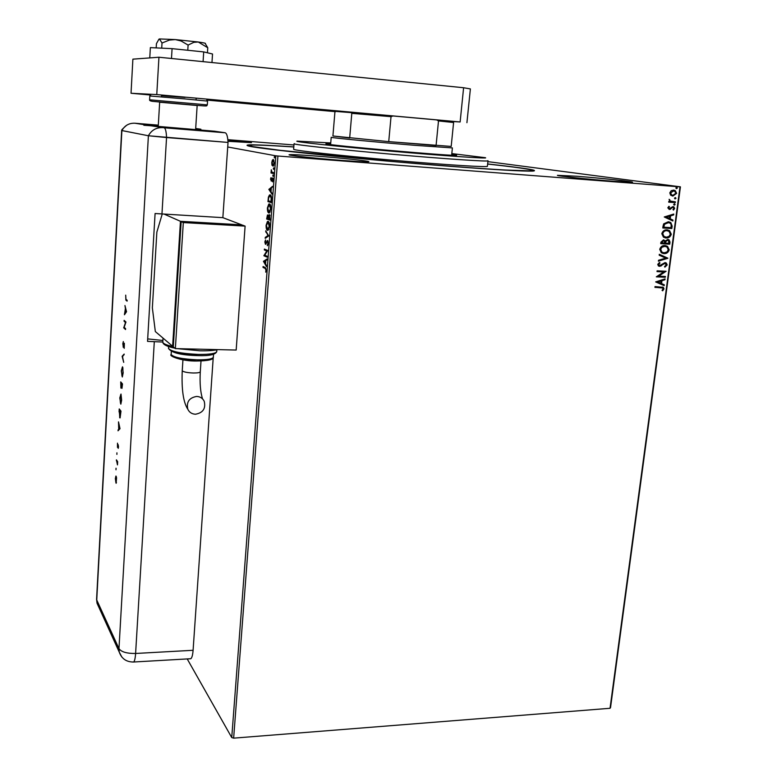 <?xml version="1.0" encoding="UTF-8"?>
<svg xmlns="http://www.w3.org/2000/svg" width="777" height="777" viewBox="0 0 777 777"><rect width="100%" height="100%" fill="white"/><g stroke="black" fill="none" stroke-linecap="round" stroke-linejoin="round"><path stroke-width="1.17" d="M487.635 163.966C524.844 168.055 539.889 170.425 532.76 171.095C523.28 171.387 495.444 169.774 449.261 166.249C367.803 160.004 264.501 149.553 249.932 146.348C240.2 144.143 254.827 144.328 293.803 146.902M342.375 160.45C359.615 161.742 368.444 162.15 368.861 161.674C368.784 160.926 340.209 157.906 316.297 156.08C298.854 154.749 289.772 154.332 289.044 154.798C288.723 155.487 317.754 158.586 342.375 160.45M227.972 141.307L251.476 142.657L227.865 140.015M614.218 181.342L632.536 182.187C632.74 181.497 599.213 177.962 576.359 176.224L557.43 175.33C556.701 175.942 590.637 179.555 614.218 181.342M487.888 161.635L680.438 186.839L610.537 707.585L610.042 708.284L233.644 738.15L231.74 737.558L187.208 658.925M271.969 165.18L271.756 162.636L272.338 160.247L273.29 159.528L274.31 163.151L273.222 166.161L271.969 165.18L273.174 166.191M273.485 173.543L271.018 172.989L271.299 169.804L271.882 172.105L273.553 172.63L273.485 173.543M270.503 179.283L270.979 177.612L271.183 180.235L272.465 177.962L273.028 180.07L272.552 181.867L272.406 178.885L271.26 181.119L270.804 179.302M271.494 199.854L271.28 202.603L267.948 201.602L268.415 197.076L269.464 194.988L270.202 194.862C271.173 195.008 271.6 196.668 271.494 199.854M269.959 220.134L266.647 218.997L267.453 214.976L268.405 216.259L269.396 214.695L269.959 220.134M268.764 235.926L265.19 238.384L265.258 237.412L267.968 235.538L265.753 230.788L268.764 235.926M267.23 256.274L267.162 257.168L263.879 255.74L266.764 250.99L264.316 249.961L264.384 249.077L267.667 250.447L264.782 255.215L267.23 256.274M265.171 268.415L263.005 267.405L263.073 266.521L265.268 267.541L266.258 270.192L265.715 272.203L265.919 270.046L265.171 268.415L265.812 268.444L263.005 267.405M231.74 737.558L275.816 155.808L227.719 146.979M263.461 261.354L267.026 258.955L266.948 259.926L265.802 260.654L265.559 263.908L266.453 266.55L263.461 261.354L264.102 261.237L263.471 261.208M268.288 243.376L267.366 245.697L267.948 243.298L267.288 241.482L265.443 244.308L264.831 241.929L265.559 239.908L265.491 243.405L267.579 240.549L268.288 243.376M267.492 230.361C266.55 230.07 266.084 228.38 266.084 225.301L267.453 221.464L268.162 221.367C269.104 221.639 269.58 223.339 269.57 226.476L267.948 230.39M268.803 212.956C267.861 212.704 267.385 211.033 267.385 207.945L268.793 204.021L269.473 203.914C270.425 204.147 270.901 205.837 270.891 208.974L269.201 212.976M268.871 189.413L272.513 186.354L271.27 188.287L271.018 191.608L271.931 194.104L268.871 189.413L269.522 189.306L268.881 189.258M273.018 176.389L273.135 174.864L273.018 176.389M273.553 169.367L273.669 167.842L273.553 169.367M274.427 157.886L274.534 156.352L274.427 157.886M227.836 139.675L293.949 144.969M670.6 195.144L669.803 192.851L671.182 190.724L673.649 190.103L675.223 190.579L676.65 193.366L672.843 196.115L670.6 195.144M675.291 202.632L668.676 202.156L668.793 201.34L669.764 201.408L669.172 199.291L670.25 201.068L675.398 201.816L675.291 202.632L668.686 202.127M667.812 207.818L668.958 206.303L669.463 206.828L668.628 207.818L669.415 208.673L672.95 206.585L673.882 206.876L674.63 208.44L673.513 210.062L672.96 209.547L673.805 208.479L673.358 207.556L672.222 207.556L669.337 209.489L667.812 207.818M672.154 226.097L671.823 228.545L662.791 227.972L663.004 226.369L663.665 223.873L668.298 221.766L670.774 222.513L672.154 226.097L671.823 228.545M669.725 244.192L660.712 243.657L660.916 242.171L663.471 239.879L665.258 240.977L667.783 239.462L669.084 239.87L670.007 242.094L669.725 244.192L660.722 243.609M667.841 258.294L658.401 261.159L658.517 260.285L665.685 258.11L659.187 255.186L659.304 254.302L667.861 258.158L658.42 260.975M665.413 276.476L665.306 277.272L656.322 276.835L663.723 271.95L657.012 271.61L657.119 270.814L666.103 271.27L658.731 276.146L665.413 276.476M660.897 287.645L654.924 287.373L655.03 286.577L663.383 287.344L663.976 288.898L662.684 290.802L662.053 290.365L663.063 288.859L662.674 287.995L654.933 287.305M610.042 708.284L680.011 186.859L277.923 156.022L233.644 738.15M655.652 281.905L665.093 278.875L664.976 279.739L661.955 280.672L661.567 283.586L664.296 284.79L664.18 285.654L655.652 281.905M667.181 264.928L664.908 267.171L664.539 266.492L666.258 264.938L664.927 263.403L659.595 266.356L658.43 265.967L657.74 264.374L659.537 262.432L660.003 263.092L658.663 264.433L659.663 265.549L665.054 262.597L666.297 263.005L667.181 264.928L664.821 266.997M663.976 253.613L661.324 252.758L659.731 249.359C660.654 246.62 662.422 245.347 665.005 245.542L667.54 246.348L669.201 249.844C668.269 252.535 666.53 253.788 663.976 253.613L662.917 253.457M666.054 237.995L663.461 237.15L661.8 233.692C662.732 230.944 664.5 229.671 667.093 229.885L669.56 230.652L671.299 234.217C670.357 236.927 668.618 238.18 666.054 237.995L665.122 237.859M664.257 216.968L673.756 214.054L673.64 214.938L670.609 215.831L670.211 218.803L672.95 220.085L672.833 220.969L664.257 216.968M674.31 205.167L673.649 204.438L674.485 203.807L675.145 204.545L674.164 205.147M675.145 198.902L674.485 198.164L675.33 197.543L675.99 198.281L675.019 198.883M676.514 188.665L675.854 187.917L676.699 187.296L677.359 188.034L676.514 188.665M275.816 155.808L277.923 156.022M662.577 287.014L663.976 288.898M663.645 288.811L662.441 290.637M662.072 287.762L660.567 287.558M664.733 278.982L664.976 279.739M664.636 279.662L661.955 280.672M661.625 280.584L661.567 283.586M661.237 283.508L664.296 284.79M663.966 284.703L663.859 285.518M660.994 280.973L657.497 281.857L660.693 283.207L660.994 280.973L657.828 281.944L660.693 283.207M665.063 276.457L665.306 277.272M664.966 277.195L656.332 276.767M657.021 271.552L663.723 271.95M665.743 271.367L658.731 276.146M664.597 263.325L664.014 263.617M663.684 263.539L661.023 266.016M660.683 265.938L659.595 266.356M659.333 262.539L660.003 263.092M659.673 263.014L658.663 264.433M658.333 264.355L659.255 265.462M665.335 262.626L666.851 264.85M659.294 254.38L667.861 258.158M665.695 245.619L667.2 246.28L669.201 249.844M668.871 249.767C667.938 252.457 666.19 253.72 663.645 253.545M665.452 246.416L662.694 246.552L660.567 248.465L661.615 252.049L663.179 252.671M664.898 246.348L661.975 247.212L660.664 249.378L661.955 252.127L664.082 252.807L666.977 251.952L668.278 249.815L667.006 247.028L664.568 246.28M663.665 239.899L665.258 240.977M668.026 239.481L670.007 242.094M669.667 242.026L669.395 244.124M667.754 240.278L665.559 241.375L665.229 243.065L668.91 243.327L668.492 240.54L667.676 240.268L665.899 241.443L665.568 243.133M663.471 240.695L661.528 241.997L661.412 242.832L664.646 243.075L664.209 240.957L663.383 240.685L661.751 242.9M667.647 229.943L669.22 230.594L671.299 234.217M670.959 234.159C670.027 236.859 668.278 238.112 665.724 237.927M667.443 230.74L666.647 230.633C664.588 230.468 663.179 231.478 662.402 233.654L663.752 236.461L665.345 237.063M666.987 230.691C664.927 230.526 663.509 231.536 662.732 233.712L664.092 236.529L666.53 237.189L669.065 236.334L670.366 234.188L669.016 231.332L666.647 230.633M671.483 228.487L662.8 227.933M668.842 221.824L670.434 222.455L671.814 226.029M668.618 222.62L664.131 224.3L663.5 227.156L671.007 227.68L671.182 224.621L670.114 223.145L668.181 222.572L664.471 224.359L663.83 227.214M673.397 214.161L673.64 214.938M673.3 214.879L670.609 215.831M670.269 215.773L670.211 218.803M669.871 218.745L672.95 220.085M672.61 220.027L672.513 220.814M669.628 216.113L666.103 216.997L669.327 218.395L669.628 216.113L666.443 217.055L669.327 218.395M668.793 206.429L669.463 206.828M669.123 206.769L668.628 207.818M668.288 207.77L669.24 208.644M672.999 206.595L674.63 208.44M674.29 208.391L673.338 209.897M671.882 207.498L671.425 208.372M671.085 208.323L670.396 209.304M670.056 209.246L669.337 209.489M674.387 203.807L675.145 204.545M674.805 204.487L674.067 205.118M669.075 199.417L669.823 199.738M669.318 200.048L670.93 201.36M670.59 201.311L671.377 201.457M675.058 201.787L674.951 202.574M675.213 197.543L675.99 198.281M675.65 198.222L674.912 198.854M673.737 190.112L674.883 190.53L676.65 193.366M676.301 193.318L672.843 196.115M673.572 190.928L670.269 192.861L671.347 194.862L672.552 195.241M673.542 190.919L670.609 192.91L671.687 194.91L672.96 195.299L675.835 193.308L674.815 191.317L673.203 190.88M676.573 187.296L677.359 188.034M677.02 187.985L676.291 188.617M263.636 267.434L263.685 266.802M264.102 261.237L266.987 259.411M266.521 265.598L264.093 261.383M265.443 260.878L264.248 261.635L265.248 263.374L265.783 260.897M267.171 256.925L263.879 255.74M264.52 255.769L263.898 255.555M264.53 255.584L267.395 251.02L266.764 250.99M267.395 251.02L264.316 249.961M264.957 250L265.006 249.33M267.9 244.998L267.259 244.91M268.016 241.472L267.502 241.443M265.87 244.172L265.549 243.415M266.453 243.065L265.957 243.036M266.88 242.094L266.365 242.065M267.269 241.501L267.783 240.705M265.86 237.917L265.258 237.412M265.899 237.441L267.968 235.538M268.609 235.577L265.685 231.76M268.046 230.351L267.162 229.166M267.366 222.465L268.259 221.406M269.133 222.591L268.376 222.28M268.201 229.497L268.92 229.302M268.084 222.261L266.424 225.379L267.56 229.458L269.221 226.379L268.084 222.261L268.725 222.3M269.969 219.959L266.647 218.997M267.278 219.036L267.337 218.308M267.638 215.821L268.007 215.083M269.23 215.579L269.629 214.84M268.492 218.133L267.725 215.831L268.23 215.86M267.725 215.831L267.045 218.211L268.143 218.114M268.483 218.23L269.687 219.114L269.328 215.598L268.483 218.23M269.969 215.637L269.328 215.598M269.318 212.937L268.444 211.742M268.696 205.031L269.609 203.962M270.474 205.157L269.745 204.837M269.512 212.092L270.211 211.888M269.405 204.817L267.725 208.013L268.871 212.053L270.542 208.896L269.405 204.817L270.046 204.856M271.299 202.457L267.948 201.602M268.589 201.651L268.648 200.893M269.405 195.979L270.338 194.91M271.241 196.134L270.464 195.794M268.356 200.806L271.008 201.593L271.183 198.154L270.134 195.775L268.687 197.64L268.356 200.806M270.775 195.814L270.134 195.775M269.522 189.306L272.465 186.946M271.989 193.259L269.502 189.452M270.891 188.578L269.677 189.549L270.697 191.123L271.241 188.607M271.639 180.264L271.095 180.264M272.989 178.924L272.057 178.176M271.387 181.002L271.154 180.245M273.368 175.602L272.795 175.563M273.485 173.446L271.018 172.989M271.659 173.028L271.727 172.173M271.999 172.193L271.445 172.154M273.902 168.58L273.329 168.541M272.873 160.518L272.338 160.247M272.989 160.295L273.543 159.644M273.261 165.268L273.834 165.316L273.193 165.268L274.009 163.092L273.222 160.45L272.057 162.694L273.193 165.268M273.863 160.499L273.222 160.45M273.494 165.384L272.941 165.346M274.767 157.109L274.194 157.061M330.73 142.939L297.251 141.132C292.035 141.54 334.916 146.212 389.782 151.049C444.638 155.886 489.374 158.935 485.421 157.712L451.816 153.584M487.83 160.674L487.975 160.761C489.966 161.898 446.862 159.062 393.181 154.361C339.52 149.67 294.269 144.775 294.046 143.794L294.366 143.619M451.738 154.361L456.429 155.167C462.801 157.177 323.319 144.978 325.922 143.755L330.672 143.716M274.087 178.593L271.396 178.176M487.626 164.034C512.849 166.822 527.583 168.832 531.837 170.066L529.817 170.843L505.118 170.008C479.312 168.541 438.063 165.433 393.813 161.587L280.05 150.311L252.875 146.61L248.97 145.561L249.912 145.173C254.856 144.775 269.483 145.377 293.793 146.979M293.619 149.165L293.619 149.281C293.832 150.466 339.025 155.546 392.638 160.227C446.27 164.928 489.364 167.57 487.393 166.229L487.966 160.849M452.389 147.912L415.132 145.348C377.039 142.22 330.274 137.714 331.206 137.306L330.604 144.561M332.915 135.994L334.906 112.179L335.635 111.402L393.065 115.977L391.025 116.657L351.796 113.345L349.679 138.005L332.915 135.994L388.733 141.628L451.184 146.435M391.025 116.657L388.733 141.628L436.072 145.561L438.5 120.93L436.674 119.911L393.065 115.977M351.796 113.345L351.165 112.451M451.184 146.445L453.593 122.513L438.5 120.93M158.236 126.486L159.664 102.166L197.164 105.458L195.61 129.672M437.48 120.357L438.752 120.396L437.14 120.163M437.975 120.629L460.13 121.97L156.769 94.58L131.031 93.259L150.68 95.027M206.779 100.078L335.392 111.655M460.13 121.97L463.607 87.733L158.945 57.236L132.886 59.149L131.031 93.259M463.607 87.733L470.386 88.918L466.919 122.698M156.769 94.58L158.945 57.236M171.484 58.489L172.076 48.65L150.359 47.62L149.776 57.906M172.076 48.65L203.7 51.904L203.079 61.655M203.7 51.904L212.529 53.992L211.966 62.539M158.955 39.151L156.43 43.677L156.177 47.902M162.014 43.007L169.386 40.074L175.311 39.578L159.45 38.937L162.014 43.007L161.713 48.164M188.102 45.076L193.784 42.337L198.29 41.997L175.311 39.578L181.119 40.996L188.102 45.076L187.781 50.262M207.77 47.766L205.283 43.629C206.196 43.337 203.865 42.793 198.29 41.997L207.77 47.766L207.44 52.787M225.165 132.77L214.588 131.226L150.942 125.777L164.141 127.778L225.165 132.77C226.748 133.294 227.71 136.509 228.03 142.424L222.853 217.657L155.089 213.52L147.543 341.365L162.791 342.026M200.825 130.099L200.884 129.225L195.687 128.467M158.275 125.748L145.289 124.874L143.862 125.282L150.942 125.777M200.884 129.225L195.668 128.797M126.593 125.301C122.824 128.555 121.183 130.283 121.688 130.497L148.397 135.752L228.03 142.424L166.55 137.548C166.288 131.546 165.482 128.283 164.141 127.778M116.074 468.24L115.987 469.794L116.016 468.22M116.929 452.826L116.9 454.409L116.929 452.826M120.017 428.681L118.017 430.798L118.706 429.244L118.512 421.872L120.017 428.681M120.989 394.056L121.649 400.155L120.823 404.157L119.784 397.96L120.989 394.056M122.494 366.812L123.174 372.853L122.319 376.971L121.29 370.852L122.494 366.812M122.766 344.085L123.32 341.55L123.242 346.474L124.369 343.24L124.213 348.329L124.33 344.114L123.261 347.338L122.96 344.094M126.525 311.723L124.446 314.753L125.398 308.45L124.951 305.516L126.525 311.723M96.591 599.028L121.659 130.517L148.397 135.752L166.55 137.548L161.956 214.054M125.942 299.262L127.156 300.272L127.107 301.146L125.874 300.126L125.699 295.134L125.942 299.262M124.087 321.231L124.135 320.357L125.952 322.008L124.155 327.302L125.583 328.642L125.534 329.516L123.718 327.816L125.505 322.533L124.087 321.231L124.67 320.843M122.144 356.264L124.165 354.059L122.523 356.721L123.708 362.364L122.135 356.381L124.126 354.72M120.726 381.905L122.504 383.955L121.97 388.383L121.474 386.81L120.911 388.111L120.726 381.905M119.066 411.859L119.231 408.925L120.989 411.159L120.085 417.9L119.26 411.859M118.522 446.862L118.24 448.368L118.162 445.493L117.463 447.397L117.492 443.152L117.512 446.542L118.133 444.609L118.522 446.862M116.404 459.829L117.667 461.693L117.473 464.899L116.404 459.829M116.569 477.777L116.094 483.294L115.346 478.671L115.89 476.058L116.569 477.777M213.209 357.818L193.094 650.291C192.725 654.924 191.987 657.731 190.86 658.721L189.879 658.77M147.688 338.898L162.898 340.472M127.137 300.728L125.981 299.3M125.048 313.898L124.495 313.801M125.058 313.821L125.719 312.898L125.155 312.878M125.864 309.1L125.369 312.577L126.525 311.771M125.369 312.577L126.165 311.46L125.563 309.091M125.563 329.03L123.718 327.816M124.281 327.836L123.728 327.622M125.874 322.368L124.641 321.241M122.717 356.497L122.135 356.381M122.436 376.826L122.164 376.146M122.31 367.589L122.581 366.929M122.844 367.599L122.174 367.638L121.474 371.017L121.989 376.058L122.98 372.698L122.863 367.686M122.057 383.945L120.862 382.964L120.959 387.257L121.513 383.731L120.862 382.964M122.484 384.217L121.698 383.945L121.834 387.49L122.271 384.605L121.698 383.945M122.076 383.741L121.513 383.731M120.94 404.011L120.668 403.331M120.785 394.813L121.047 394.143M120.484 403.224L121.465 399.97L120.649 394.852L119.969 398.145L120.484 403.224M119.891 417.074L120.192 417.764L119.648 417.783M120.979 411.354L119.357 410.003L119.697 416.938L120.756 411.781L119.357 410.003M118.599 430.215L118.065 429.885M118.619 429.885L119.25 429.244L118.706 429.244M119.347 425.67L118.91 429.04L119.979 428.525M118.91 429.04L119.668 428.273L119.095 425.67M117.667 461.839L116.365 460.664M116.259 483.022L115.909 476.923L115.491 478.904L115.831 482.342L116.433 482.43M116.094 476.913L116.268 476.32M195.474 414.228C191.89 414.054 189.335 412.393 187.811 409.226C186.247 402 189.2 397.737 196.668 396.435C200.145 396.61 202.661 398.212 204.205 401.243C205.934 408.517 203.03 412.84 195.474 414.228M162.218 214.064L156.857 232.119L152.36 307.886L155.332 331.556L172.63 346.27L180.458 221.309L241.764 224.844L222.853 217.657M172.63 346.27L173.339 346.289M180.458 221.309L164.335 214.19M245.105 226.117L242.589 225.155L181.167 221.63L173.3 346.843L175.359 348.601L236.169 350.058L245.105 226.117L183.314 222.572L181.167 221.63M183.314 222.572L175.359 348.601M185.256 98.941L149.815 95.989L149.602 99.806L207.304 104.885L207.556 101.097L185.256 98.941M161.499 95.707L185.023 97.436M197.154 105.507L159.654 102.214M158.314 125.136L134.877 123.222L145.289 124.874M134.877 123.222C129.079 123.009 124.747 125.466 121.882 130.585L96.746 599.99L118.968 648.649L148.397 135.752C151.544 130.118 156.294 127.418 162.636 127.632M154.293 341.802L135.606 653.467L193.094 650.291M121.921 657.138L119.279 652.165L118.968 648.649C121.358 651.981 126.904 653.583 135.606 653.467C135.285 658.177 134.644 661.023 133.693 662.004L132.857 662.053M190.86 658.721L133.693 662.004C126.515 662.101 121.717 658.828 119.279 652.165L97.047 603.243L96.571 599.271L97.047 603.243L98.679 606.837M126.437 300.145L125.874 300.126M117.337 461.285L116.783 461.285M182.255 370.542L182.478 371.017C184.236 372.125 187.869 372.795 193.356 372.999C197.746 373.018 200.058 372.591 200.291 371.727C199.67 383.246 200.427 392.298 202.554 398.883M162.811 341.841L162.791 342.142C163.112 343.687 166.618 345.202 173.32 346.678M189.073 348.931L210.266 349.436M199.708 350.777L177.321 348.64M163.044 338.112L162.791 342.142C162.947 344.532 166.968 346.542 174.854 348.174L170.814 347.212M168.512 348.154L168.492 348.407C171.095 351.573 181.041 353.574 198.329 354.419C210.052 354.516 216.191 353.525 216.754 351.418L216.861 349.835M197.863 355.623L177.214 353.321M171.173 354.273L171.154 354.487C173.426 357.323 182.119 359.1 197.212 359.819C207.469 359.887 212.84 358.984 213.345 357.099L213.539 354.322M196.756 361.014L183.1 359.819M265.695 243.386L266.297 243.415M267.23 240.608L267.715 240.637M267.453 221.464L268.094 221.494M268.133 229.39L268.774 229.429M269.065 214.743L269.561 214.782M268.793 204.021L269.434 204.06M269.425 211.966L270.075 212.004M269.464 194.988L270.105 195.027M271.183 180.235L271.727 180.274M272.844 159.625L273.485 159.673M532.313 171.105L532.381 170.513M248.931 146.154L248.97 145.561M294.046 143.794L293.619 149.281M452.389 147.951L451.651 155.206M161.509 95.474L161.431 96.872M196.154 98.543L196.066 99.932M207.304 104.885C205.905 106.138 211.237 106.672 184.654 104.273L152.535 101.36C150.34 101.02 149.359 100.495 149.602 99.806M182.945 359.8L182.245 370.639C181.459 389.481 183.314 402.34 187.811 409.226M177.341 348.64L199.844 350.777C207.469 350.942 213.49 350.553 217.9 349.621M168.609 346.552L168.492 348.407C171.348 352.807 181.177 355.215 198.009 355.623C209.246 356.002 215.491 354.662 216.754 351.612M171.348 351.457L171.154 354.487C168.347 355.885 181.779 361.392 196.892 361.014C208.178 360.849 213.665 359.605 213.335 357.274M201.01 361.004L200.291 371.727"/></g></svg>
